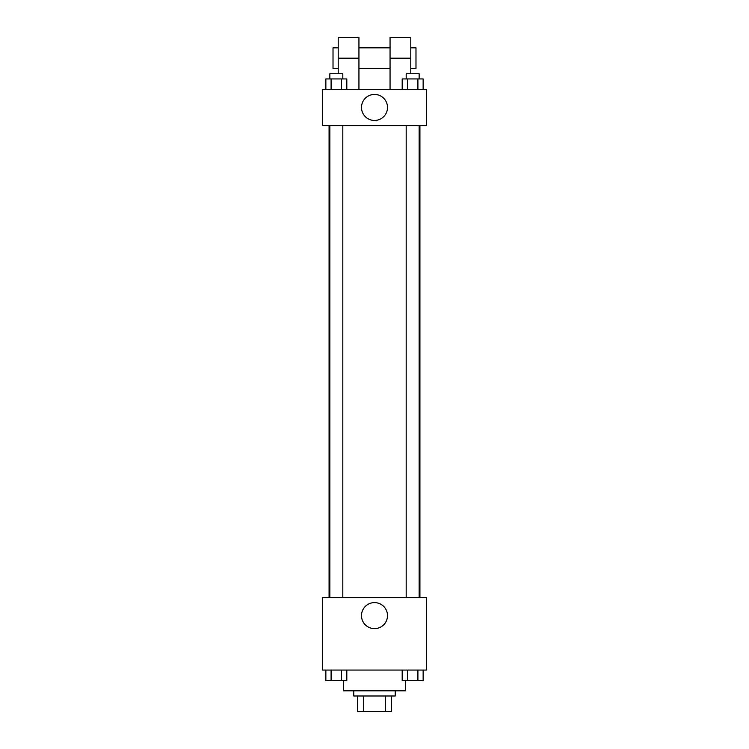 <?xml version="1.0" encoding="UTF-8"?>
<svg xmlns="http://www.w3.org/2000/svg" width="749" height="749" viewBox="0 0 749 749"><rect width="100%" height="100%" fill="white"/><g stroke="black" fill="none" stroke-linecap="round" stroke-linejoin="round"><path stroke-width="1.12" d="M385.417 695.99L385.417 711.55L357.648 711.55L357.648 695.99M385.417 711.55L391.353 711.55L391.353 695.99L391.353 711.55M395.238 690.812L395.238 695.99L353.762 695.99L353.762 690.812M363.583 695.99L363.583 711.55M343.388 680.438L343.388 690.812L405.612 690.812L405.612 680.438M426.35 670.065L322.65 670.065L322.65 597.468L426.35 597.468L426.35 670.065M387.505 615.622A13.005 13.005 0 0 1 367.993 626.885A13.005 13.005 0 0 1 367.993 604.359A13.005 13.005 0 0 1 387.505 615.622M419.927 125.598L419.927 597.468M406.183 597.468L406.183 125.598M342.817 125.598L342.817 597.468M426.35 125.598L322.65 125.598L322.65 89.3L426.35 89.3L426.35 125.598L322.65 125.598M423.138 670.065L423.138 680.438L402.185 680.438L402.185 670.065M417.905 670.065L417.905 680.438M407.428 670.065L407.428 680.438M419.15 680.438L406.183 680.438M346.815 670.065L346.815 680.438L325.862 680.438L325.862 670.065M341.572 670.065L341.572 680.438M331.095 670.065L331.095 680.438M342.817 680.438L329.85 680.438M423.138 89.3L423.138 78.935L402.185 78.935L402.185 89.3M417.905 78.935L417.905 89.3M407.428 78.935L407.428 89.3M406.183 78.935L406.183 73.748L419.15 73.748L419.15 78.935M346.815 89.3L346.815 78.935L325.862 78.935L325.862 89.3M341.572 78.935L341.572 89.3M331.095 78.935L331.095 89.3M329.85 78.935L329.85 73.748L342.817 73.748L342.817 78.935M361.495 107.453A13.005 13.005 0 0 1 381.007 96.19A13.005 13.005 0 0 1 381.007 118.716A13.005 13.005 0 0 1 361.495 107.453M390.06 89.3L390.06 58.188L410.798 58.188L410.798 37.45L390.06 37.45L390.06 58.188M390.06 47.824L358.94 47.824M338.202 73.748L338.202 58.188L358.94 58.188L358.94 89.3M358.94 58.188L358.94 37.45L338.202 37.45L338.202 58.188M410.798 73.748L410.798 58.188M410.798 68.562L415.985 68.562L415.985 47.824L410.798 47.824M338.202 47.824L333.015 47.824L333.015 68.562L338.202 68.562M329.073 125.598L329.073 597.468M419.15 597.468L419.15 125.598M329.85 125.598L329.85 597.468M390.06 68.562L358.94 68.562"/></g></svg>
